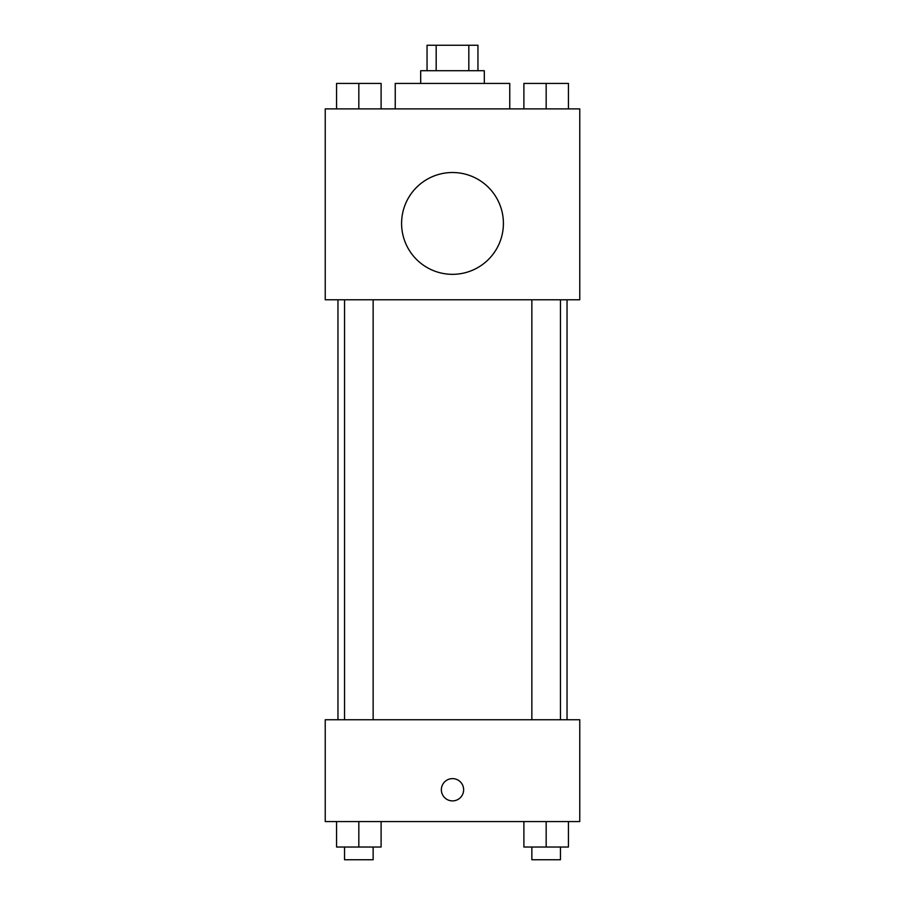 <?xml version="1.0" encoding="UTF-8"?>
<svg xmlns="http://www.w3.org/2000/svg" width="905" height="905" viewBox="0 0 905 905"><rect width="100%" height="100%" fill="white"/><g stroke="black" fill="none" stroke-linecap="round" stroke-linejoin="round"><path stroke-width="1.36" d="M436.176 70.703L436.176 45.25L427.047 45.25L427.047 70.703M436.176 45.25L477.953 45.25L477.953 70.703M468.824 70.703L468.824 45.25M420.689 83.43L420.689 70.703L484.311 70.703L484.311 83.43M509.764 108.883L509.764 83.43L395.236 83.43L395.236 108.883M325.234 108.883L579.766 108.883L579.766 299.781L325.234 299.781L325.234 108.883M452.5 274.328A50.906 50.906 0 0 1 408.415 197.969A50.906 50.906 0 0 1 496.585 197.969A50.906 50.906 0 0 1 452.5 274.328M325.234 719.758L579.766 719.758L579.766 821.57L325.234 821.57L325.234 719.758M452.5 800.891A11.132 11.132 0 0 1 442.862 784.183A11.132 11.132 0 0 1 462.138 784.183A11.132 11.132 0 0 1 452.5 800.891M523.893 821.57L523.893 847.023L568.442 847.023L568.442 821.57L568.442 847.023M546.168 847.023L546.168 821.57M560.466 847.023L560.466 859.75L531.857 859.75L531.857 847.023M336.558 821.57L336.558 847.023L381.107 847.023L381.107 821.57L381.107 847.023M358.833 847.023L358.833 821.57M373.143 847.023L373.143 859.75L344.534 859.75L344.534 847.023M523.893 108.883L523.893 83.43L568.442 83.43L568.442 108.883L568.442 83.43M546.168 108.883L546.168 83.43M560.466 83.43L531.857 83.43M336.558 108.883L336.558 83.43L381.107 83.43L381.107 108.883L381.107 83.43M358.833 108.883L358.833 83.43M373.143 83.43L344.534 83.43M567.039 719.758L567.039 299.781M337.961 719.758L337.961 299.781M531.857 299.781L531.857 719.758M560.466 299.781L560.466 719.758M373.143 719.758L373.143 299.781M344.534 719.758L344.534 299.781"/></g></svg>
